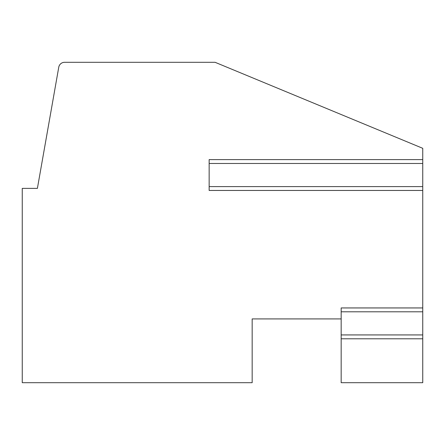 <?xml version="1.0" encoding="UTF-8"?>
<svg xmlns="http://www.w3.org/2000/svg" width="445" height="445" viewBox="0 0 445 445"><rect width="100%" height="100%" fill="white"/><g stroke="black" fill="none" stroke-linecap="round" stroke-linejoin="round"><path stroke-width="0.67" d="M422.75 307.946L341.165 307.946L341.165 382.7L422.75 382.7L422.75 148.319L215.085 62.3L64.608 62.3A5.935 5.935 0 0 0 58.762 67.201L37.397 188.385L22.25 188.385L22.25 382.7L252.165 382.7L252.165 318.915L341.165 318.915M422.75 159.61L209.15 159.61L209.15 190.454L422.75 190.454M422.75 311.8L341.165 311.8M341.165 334.929L422.75 334.929M422.75 163.471L209.15 163.471M209.15 186.6L422.75 186.6M341.165 338.79L422.75 338.79"/></g></svg>
